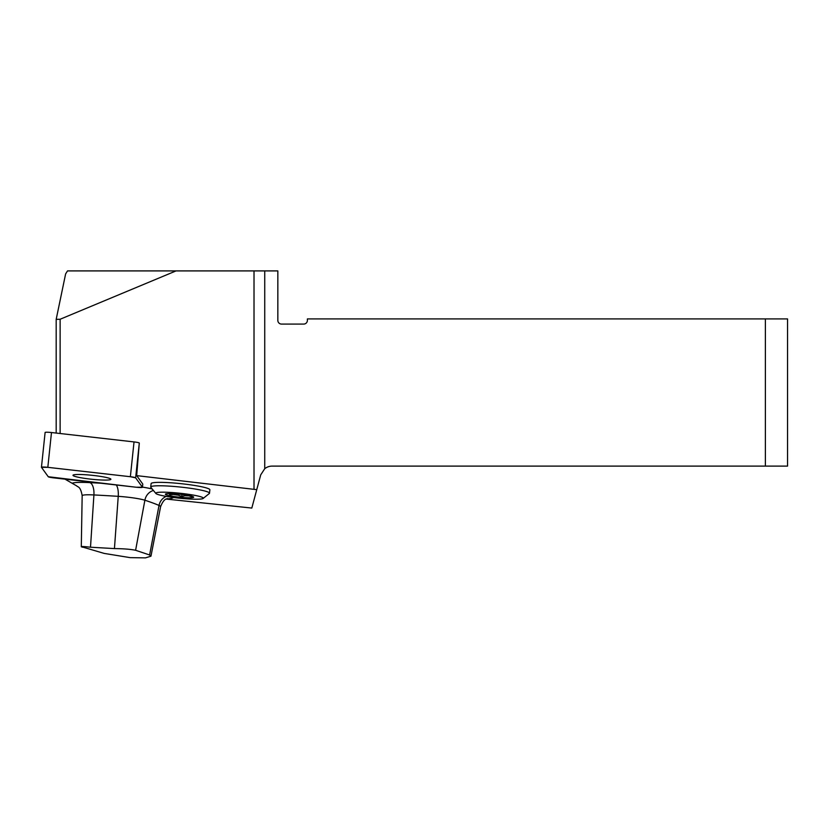 <?xml version="1.0" encoding="UTF-8"?>
<svg xmlns="http://www.w3.org/2000/svg" width="829" height="829" viewBox="0 0 829 829"><rect width="100%" height="100%" fill="white"/><g stroke="black" fill="none" stroke-linecap="round" stroke-linejoin="round"><path stroke-width="1.24" d="M56.185 319.341L65.626 273.891L67.522 270.907L176.038 270.907L60.134 319.248L56.185 319.341L56.185 433.07M76.869 486.001L65.014 479.152M45.129 432.531A5.865 0.611 6 0 1 45.108 432.479A5.865 0.611 6 0 1 51.481 432.531L134.029 441.919A5.865 0.611 6 0 1 139.303 443.028L136.681 475.628L256.752 489.659L251.819 508.063L166.214 499.068M176.038 270.907L254.016 270.907L254.016 488.975M60.134 433.515L60.134 319.248M155.873 493.473L150.868 487.359A29.543 3.078 6 0 1 150.733 487.027L151.096 483.618A29.543 3.078 6 0 1 180.805 483.649A29.543 3.078 6 0 1 209.872 489.794L209.509 493.203A29.543 3.078 6 0 1 209.312 493.504L203.146 498.447A23.896 2.487 6 0 1 201.83 498.892A23.896 2.487 6 0 1 176.453 497.856A23.896 2.487 6 0 1 155.873 493.473A23.896 2.487 6 0 1 179.8 493.224A23.896 2.487 6 0 1 203.146 498.447M136.681 475.628L142.764 484.053A5.865 0.611 6 0 1 142.785 484.105L142.443 487.286A5.865 0.611 -174 0 0 142.433 487.224L135.645 477.825A5.865 0.611 -174 0 0 130.371 476.716L47.823 467.328A5.865 0.611 -174 0 0 41.45 467.276A5.865 0.611 -174 0 0 41.471 467.338L48.258 476.737A5.865 0.611 -174 0 0 53.522 477.846L136.08 487.224A5.865 0.611 -174 0 0 142.443 487.286M264.741 270.907L264.741 468.696A11.824 11.824 0 0 1 272.13 466.105L765.385 466.105L765.385 318.916L307.383 318.916L307.383 320.398A3.689 3.689 0 0 1 303.694 324.087L281.528 324.087A3.689 3.689 0 0 1 277.839 320.398L277.839 270.907L254.016 270.907M82.506 547.213C79.708 546.301 82.382 546.301 90.506 547.213L114.443 548.591C123.656 548.684 130.713 549.254 135.604 550.28L149.614 554.984L150.961 556.186L145.469 557.876L130.163 557.637L104.112 553.399L81.304 546.663M264.741 468.696L260.72 474.872L256.752 489.659M765.385 318.916L787.55 318.916L787.55 466.105L765.385 466.105M150.733 487.027A29.543 3.078 6 0 1 180.442 487.058A29.543 3.078 6 0 1 209.509 493.203M173.562 493.732L173.479 494.488A11.492 1.192 -174 0 0 178.183 495.162L178.297 494.094M184.981 494.892L184.888 495.742A11.492 1.192 -174 0 0 188.753 495.804L188.784 495.535M169.831 493.607L169.707 494.799L173.479 494.488M169.137 493.493L169.707 494.799M181.997 494.488L181.779 496.519L184.888 495.742M178.183 495.162L181.779 496.519M188.753 495.804L191.686 496.685L191.105 495.379M166.256 493.804A14.238 1.482 6 0 1 180.826 494.353A14.238 1.482 6 0 1 193.489 496.903A14.238 1.482 6 0 1 179.385 497.172A14.238 1.482 6 0 1 165.634 493.97A14.238 1.482 6 0 1 166.256 493.804M78.631 474.478A19.046 1.979 -174 0 0 73.004 475.286A19.046 1.979 -174 0 0 91.739 479.255A19.046 1.979 -174 0 0 110.889 479.276A19.046 1.979 -174 0 0 99.335 476.219A19.046 1.979 -174 0 0 78.631 474.478M48.248 476.727L136.049 487.224L142.422 487.224L135.645 477.836L130.35 476.716L47.854 467.338L41.471 467.338L48.248 476.727M72.506 483.1A32.994 3.43 6 0 1 89.853 482.623A306.315 31.885 6 0 1 100.92 483.234M142.464 487.11A32.994 3.43 6 0 1 152.163 488.944M173.354 497.473A44.238 4.601 6 0 1 166.411 498.975M150.961 556.186L160.598 506.716A32.466 3.378 -174 0 0 159.023 505.431L149.614 554.984M135.604 550.28L144.878 500.229A294.544 30.652 -174 0 1 159.023 505.431A11.824 11.14 113.1 0 1 166.225 496.395M89.853 482.623A11.824 5.326 -87 0 1 93.915 494.944A21.222 2.207 -174 0 0 82.164 495.711C80.454 485.784 77.532 487.203 76.859 486.012M114.443 548.591L118.236 496.343A294.544 30.652 -174 0 0 93.915 494.944L90.506 547.213M153.417 490.478A11.824 10.559 108 0 0 144.878 500.229A21.222 2.207 -174 0 0 118.236 496.343A11.824 4.352 -86.4 0 0 116.257 484.975M142.433 487.224L142.764 484.053M139.303 443.028L135.645 477.825M51.481 432.531L47.823 467.328M130.371 476.716L134.029 441.919M160.598 506.716C164.318 497.182 167.676 499.213 167.531 498.54L167.52 498.55M81.294 546.788L82.164 495.711M45.108 432.479L41.45 467.276"/></g></svg>
